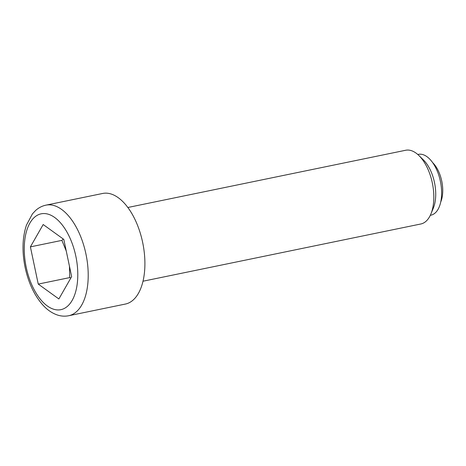 <?xml version="1.0" encoding="UTF-8"?>
<svg xmlns="http://www.w3.org/2000/svg" width="466" height="466" viewBox="0 0 466 466"><rect width="100%" height="100%" fill="white"/><g stroke="black" fill="none" stroke-linecap="round" stroke-linejoin="round"><path stroke-width="0.7" d="M440.743 201.964A25.17 13.077 -101.6 0 0 432.634 162.622M127.83 207.492L405.63 150.268A37.635 19.555 78.4 0 1 418.841 155.463L423.367 159.867A31.047 16.129 78.4 0 1 434.481 182.474A31.047 16.129 78.4 0 1 433.316 208.156L430.899 213.993A37.635 19.555 78.4 0 1 420.815 223.989L143.021 281.214M417.781 154.485L418.375 154.363A31.047 16.129 78.4 0 1 440.387 181.257A31.047 16.129 78.4 0 1 430.904 215.187L430.31 215.309M418.841 155.463A37.635 19.555 78.4 0 1 432.308 182.858A37.635 19.555 78.4 0 1 430.899 213.993M45.936 205.151L102.625 193.472A56.45 29.329 78.4 0 1 142.643 242.367A56.45 29.329 78.4 0 1 125.406 304.053L68.712 315.732A56.45 29.329 78.4 0 0 85.948 254.046A56.45 29.329 78.4 0 0 45.936 205.151C42.051 205.989 38.596 207.778 35.579 210.516L32.445 213.871L26.457 225.107C22.356 237.573 21.919 251.722 25.152 267.542C28.478 282.891 34.367 295.368 42.814 304.974C47.113 309.744 51.883 313.059 57.12 314.911C60.964 316.228 64.826 316.501 68.712 315.732M63.178 238.947L61.896 240.38L66.242 250.976M30.401 246.869L43.181 224.525L63.807 239.402L71.648 276.612L58.867 298.956L38.241 284.085L30.401 246.869L61.896 240.38M69.446 266.162L69.737 277.596L38.241 284.085M69.737 277.596L70.815 278.068M26.218 267.286A48.924 25.414 -101.6 0 0 61.11 309.61A48.924 25.414 -101.6 0 0 75.83 256.195A48.924 25.414 -101.6 0 0 40.938 213.871A48.924 25.414 -101.6 0 0 26.218 267.286"/></g></svg>
